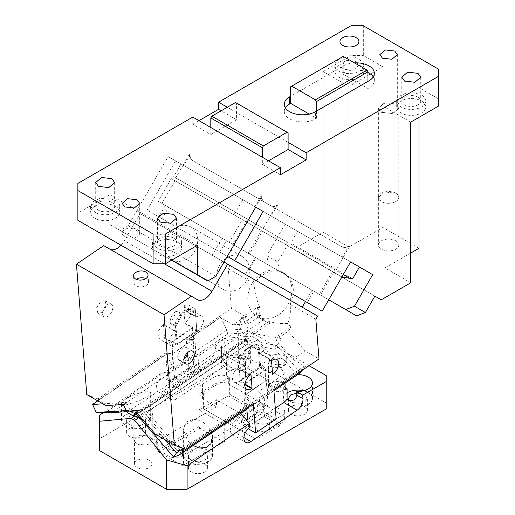 <?xml version="1.0" encoding="UTF-8"?>
<svg xmlns="http://www.w3.org/2000/svg" width="515" height="515" viewBox="0 0 515 515"><rect width="100%" height="100%" fill="white"/><g stroke="black" fill="none" stroke-linecap="round" stroke-linejoin="round"><path stroke-width="0.39" stroke-dasharray="2.58 1.93" d="M254.899 206.67L261.247 195.674C261.137 198.578 261.935 200.56 263.648 201.623L343.067 247.477A11.658 6.734 120 0 0 348.9 246.897A11.658 6.734 120 0 0 349.415 246.582L348.694 246.164L342.346 257.159L255.62 207.088L261.968 196.093A11.658 6.734 120 0 0 264.369 202.035L342.346 247.058A11.658 6.734 120 0 0 348.179 246.479L348.694 246.164M261.247 195.674L261.968 196.093M175.551 160.854L183.07 165.199L189.417 154.204L190.138 154.622C190.029 157.526 190.827 159.508 192.539 160.564L271.238 206.006C272.86 206.888 274.804 206.695 277.07 205.427L277.585 205.112L276.864 204.693L270.517 215.688L262.991 211.343L234.576 260.564L147.129 210.081L175.551 160.854L168.122 156.566L359.431 267.021L262.991 211.343M341.883 276.999L233.488 214.504C233.881 214.626 234.57 213.899 235.548 212.328L242.835 199.704L342.346 257.159M247.612 219.287L335.059 269.776L320.485 295.024L233.038 244.535L247.612 219.287L248.333 219.705L255.723 207.139L242.835 199.704M183.791 165.611L183.07 165.199L175.782 177.817L263.229 228.306L270.517 215.688L271.238 216.1L183.791 165.611L190.138 154.622M233.038 244.535L226.343 240.666L219.783 252.028L227.302 256.367M349.415 246.582L335.78 270.195L248.333 219.705M335.78 270.195L335.059 269.776M320.485 295.024L313.79 291.155L307.23 302.511L322.171 311.144M313.79 291.155L226.343 240.666M307.23 302.511L219.783 252.028M438.561 69.184L438.561 106.071M418.985 248.282L382.915 227.456L382.915 66.802L363.333 55.498L363.333 25.75M438.561 98.932L418.985 87.627L418.985 117.381M350.966 25.75L350.966 55.498L363.333 55.498M381.248 299.814L293.653 249.241L323.143 232.214L323.143 71.566L348.906 86.436L382.915 66.802M323.143 71.566L350.966 55.498M339.115 77.218A14.575 8.414 180 0 1 334.847 71.27A14.575 8.414 180 0 1 343.846 63.493A14.575 8.414 180 0 1 359.728 65.315A14.575 8.414 180 0 1 363.609 69.345A14.575 8.414 180 0 1 363.996 71.27A14.575 8.414 180 0 1 346.093 79.458A14.575 8.414 180 0 1 339.115 77.218M339.115 71.27A14.575 8.414 180 0 1 334.847 65.315A14.575 8.414 180 0 1 343.846 57.545A14.575 8.414 180 0 1 359.728 59.367L363.996 65.315L361.536 69.995L354.996 73.091L346.576 73.568L339.115 71.27M356.123 61.452L358.897 65.315L353.045 70.368L342.72 69.184L339.945 65.315L345.797 60.261L356.123 61.452M288.104 142.365L227.302 107.262M354.468 62.875A18.218 10.519 0 0 0 343.235 65.914L290.679 96.254M382.4 111.729A8.742 5.047 180 0 1 379.838 108.156A8.742 5.047 180 0 1 385.233 103.489A8.742 5.047 180 0 1 394.767 104.584A8.742 5.047 180 0 1 397.329 108.156A8.742 5.047 180 0 1 391.928 112.824A8.742 5.047 180 0 1 382.4 111.729M395.797 103.991L398.784 108.156L392.488 113.596L381.37 112.322L378.377 108.156L384.679 102.717L395.797 103.991M395.797 193.241A10.203 5.89 180 0 1 398.784 197.4A10.203 5.89 180 0 1 392.488 202.846A10.203 5.89 180 0 1 381.37 201.565L378.377 197.4L384.679 191.96L395.797 193.241A10.21 5.897 180 0 1 398.79 197.406A10.21 5.897 180 0 1 392.488 202.852A10.21 5.897 180 0 1 381.364 201.571A10.21 5.897 180 0 1 378.37 197.406A10.21 5.897 180 0 1 384.673 191.96A10.21 5.897 180 0 1 395.803 193.241M395.803 240.84A10.21 5.897 180 0 1 398.79 245.005A10.21 5.897 180 0 1 392.488 250.451A10.21 5.897 180 0 1 381.364 249.176A10.21 5.897 180 0 1 378.37 245.005A10.21 5.897 180 0 1 384.673 239.559A10.21 5.897 180 0 1 395.803 240.84M410.738 253.039L384.975 267.916L410.738 282.786M323.143 232.214L348.906 247.091L382.915 227.456M348.906 247.091L348.906 86.436M293.653 249.241L287.267 245.552L277.797 261.961L266.867 255.646L268.373 264.935L328.731 299.782M285.085 224.096L266.867 255.646M215.759 276.362L128.158 225.789L168.122 156.566M128.158 225.789L120.124 230.43L109.817 224.476L171.649 260.178M77.868 220.311L77.868 213.171L109.817 194.728L109.817 224.476M77.868 213.171L77.868 183.424M235.542 102.504L236.572 103.097L236.572 119.757L210.809 134.634L192.777 124.218L192.777 117.079M192.777 124.218L198.957 120.652M236.572 119.757L221.115 110.834M210.809 134.634L210.809 127.495M280.372 174.797L262.341 164.382L262.341 157.242M268.521 160.815L262.341 164.382M236.572 103.097L288.104 132.851M373.253 76.922A18.218 10.519 0 0 1 374.334 80.488A18.218 10.519 0 0 1 369.004 87.923L367.974 88.522L342.205 73.645L342.205 56.985L343.235 56.392M342.205 56.985L290.679 86.739M316.442 111.131L316.442 118.27L309.187 114.079M421.56 95.069A14.575 8.414 180 0 1 425.828 101.017A14.575 8.414 180 0 1 416.835 108.787A14.575 8.414 180 0 1 400.947 106.966L396.679 101.017L399.138 96.344L405.678 93.241L414.099 92.764L421.56 95.069M421.56 101.017A14.575 8.414 180 0 1 425.828 106.966A14.575 8.414 180 0 1 416.835 114.742A14.575 8.414 180 0 1 400.947 112.914A14.575 8.414 180 0 1 397.065 108.89A14.575 8.414 180 0 1 396.679 106.966A14.575 8.414 180 0 1 414.588 98.777A14.575 8.414 180 0 1 421.56 101.017M367.974 88.522L367.974 81.383M316.442 118.27L315.412 118.868L315.412 111.723M285.394 107.86A18.218 10.519 0 0 0 284.312 111.427A18.218 10.519 0 0 0 289.649 118.868A18.218 10.519 0 0 0 315.412 118.868M367.974 72.499A18.218 10.519 0 0 0 343.235 73.053L342.205 73.645M417.955 97.148A9.476 5.472 180 0 1 420.729 101.017A9.476 5.472 180 0 1 414.878 106.071A9.476 5.472 180 0 1 404.558 104.886A9.476 5.472 180 0 1 401.784 101.017A9.476 5.472 180 0 1 407.629 95.964A9.476 5.472 180 0 1 417.955 97.148M137.125 229.536A8.742 5.047 180 0 1 139.687 233.102A8.742 5.047 180 0 1 134.286 237.769A8.742 5.047 180 0 1 124.759 236.675A8.742 5.047 180 0 1 122.197 233.102A8.742 5.047 180 0 1 127.598 228.441A8.742 5.047 180 0 1 137.125 229.536M115.482 206.328A14.575 8.414 180 0 1 117.336 207.642A14.575 8.414 180 0 1 119.75 212.277A14.575 8.414 180 0 1 110.757 220.053A14.575 8.414 180 0 1 94.869 218.231A14.575 8.414 180 0 1 90.601 212.277A14.575 8.414 180 0 1 98.275 204.867A14.575 8.414 180 0 1 113.216 205.26A14.575 8.414 180 0 1 115.482 206.328M115.482 200.38A14.575 8.414 180 0 1 119.75 206.328A14.575 8.414 180 0 1 110.757 214.105A14.575 8.414 180 0 1 94.869 212.277L90.601 206.328L93.061 201.655L99.601 198.558L108.021 198.075L115.482 200.38M111.877 202.459A9.476 5.472 180 0 1 114.652 206.328A9.476 5.472 180 0 1 108.8 211.382A9.476 5.472 180 0 1 98.481 210.197A9.476 5.472 180 0 1 95.706 206.328A9.476 5.472 180 0 1 101.552 201.275A9.476 5.472 180 0 1 111.877 202.459M177.315 236.076A14.575 8.414 180 0 1 181.589 242.031A14.575 8.414 180 0 1 172.589 249.801A14.575 8.414 180 0 1 156.708 247.979L152.44 242.031L154.893 237.357L161.433 234.254L169.853 233.778L177.315 236.076M177.315 242.031A14.575 8.414 180 0 1 181.589 247.979A14.575 8.414 180 0 1 172.589 255.755A14.575 8.414 180 0 1 156.708 253.927A14.575 8.414 180 0 1 152.44 247.979A14.575 8.414 180 0 1 161.433 240.202A14.575 8.414 180 0 1 177.315 242.031M173.709 238.162A9.476 5.472 180 0 1 176.484 242.031A9.476 5.472 180 0 1 170.639 247.084A9.476 5.472 180 0 1 160.313 245.893A9.476 5.472 180 0 1 157.538 242.031A9.476 5.472 180 0 1 163.384 236.977A9.476 5.472 180 0 1 173.709 238.162M340.859 276.491L283.147 243.177L290.808 243.086L297.599 231.319M343.305 274.54L173.716 176.626C173.117 178.422 173.806 179.941 175.776 181.183L283.147 243.177L175.776 181.183M352.64 278.782L290.808 243.086M288.464 242.874L173.716 176.626L181.003 164.002M207.719 281.003L120.124 230.43M197.412 245.301L109.817 194.728M410.738 122.139L384.975 107.262L418.985 87.627M384.975 107.262L384.975 267.916M268.373 264.935L279.304 271.244L277.797 261.961M279.304 271.244L356.599 315.869M374.869 296.125L287.267 245.552M249.518 269.197L256.077 257.835L168.63 207.345L162.071 218.708L234.576 260.564M162.071 218.708L147.129 210.081M161.929 203.477L249.376 253.966L263.95 228.724L176.503 178.235L161.929 203.477L168.63 207.345M256.077 257.835L249.376 253.966M175.782 177.817L176.503 178.235M263.95 228.724L263.229 228.306M189.417 154.204A11.658 6.734 -60 0 0 191.818 160.152L270.517 205.588A11.658 6.734 -60 0 0 276.349 205.009L276.349 205.009A11.658 6.734 -60 0 0 276.864 204.693M277.585 205.112L271.238 216.1M183.501 448.494L157.738 433.617L156.708 434.216A9.476 5.472 180 0 0 153.934 438.078A9.476 5.472 180 0 0 156.708 441.947L169.075 449.086A9.476 5.472 180 0 0 182.471 449.086L183.501 448.494L183.501 455.633L224.72 431.834L224.72 424.695L198.957 409.818L216.48 399.704L216.48 406.844L202.569 398.81L199.794 394.947L202.569 391.078L214.935 383.939C219.396 381.815 223.864 381.815 228.332 383.939L280.887 414.279L280.887 423.8L279.857 425.59L256.155 439.269L255.125 438.677L255.125 429.156L242.243 421.721L242.243 414.581L216.48 399.704M182.471 449.086L182.471 456.226L183.501 455.633L183.501 465.154L224.72 441.355L224.72 431.834L242.243 421.721M182.471 456.226A9.476 5.472 180 0 1 169.075 456.226L156.708 449.086A9.476 5.472 180 0 1 153.934 445.224A9.476 5.472 180 0 1 156.708 441.355L157.738 440.756L157.738 450.277L158.768 452.061L182.471 465.747L183.501 465.154M157.738 433.617L157.738 440.756L197.927 417.556L198.957 416.957L198.957 409.818M224.72 441.355L223.69 441.947L199.987 428.261L198.957 426.478L198.957 416.957L216.48 406.844M203.599 408.929L203.599 392.269L202.569 391.67A9.476 5.472 0 0 1 199.794 387.801A9.476 5.472 0 0 1 202.569 383.939L214.935 376.8A9.476 5.472 0 0 1 228.332 376.8L229.362 377.392L229.362 394.052L228.332 395.835L204.629 409.522L203.599 408.929L255.125 438.677M280.887 407.14L280.887 414.279L281.917 414.878L281.917 407.738A9.476 5.472 180 0 1 284.692 411.601A9.476 5.472 180 0 1 281.917 415.47L269.551 422.609A9.476 5.472 180 0 1 256.155 422.609L255.125 422.017L280.887 407.14L281.917 407.738M281.917 414.878A9.476 5.472 0 0 1 284.692 418.747A9.476 5.472 0 0 1 281.917 422.609L269.551 429.748A9.476 5.472 0 0 1 256.155 429.748L255.125 429.156L255.125 422.017M326.233 408.929L326.233 402.975L248.938 358.35L238.638 358.35L99.511 438.677L99.511 415.212M99.511 450.574L99.511 438.677M279.014 381.667A8.742 5.047 0 0 0 268.534 386.617A8.742 5.047 0 0 0 271.096 390.183A8.742 5.047 0 0 0 279.806 391.445A8.742 5.047 0 0 0 285.851 387.615A8.742 5.047 0 0 0 286.025 386.617A8.742 5.047 0 0 0 283.462 383.044A8.742 5.047 0 0 0 279.014 381.667M149.492 460.391A8.742 5.047 0 0 0 139.964 459.296A8.742 5.047 0 0 0 134.563 463.964A8.742 5.047 0 0 0 137.125 467.53A8.742 5.047 0 0 0 146.653 468.624A8.742 5.047 0 0 0 152.054 463.964A8.742 5.047 0 0 0 149.492 460.391M142.797 428.564A9.476 5.472 0 0 0 132.471 427.373A9.476 5.472 0 0 0 126.619 432.426A9.476 5.472 0 0 0 129.394 436.295A9.476 5.472 0 0 0 139.72 437.48A9.476 5.472 0 0 0 145.571 432.426A9.476 5.472 0 0 0 142.797 428.564M242.758 370.845A9.476 5.472 0 0 0 232.432 369.661A9.476 5.472 0 0 0 226.587 374.714A9.476 5.472 0 0 0 229.362 378.583A9.476 5.472 0 0 0 239.687 379.767A9.476 5.472 0 0 0 245.533 374.714A9.476 5.472 0 0 0 242.758 370.845M204.629 464.26A9.476 5.472 0 0 0 194.303 463.075A9.476 5.472 0 0 0 188.458 468.129A9.476 5.472 0 0 0 191.232 471.998A9.476 5.472 0 0 0 201.552 473.182A9.476 5.472 0 0 0 207.403 468.129A9.476 5.472 0 0 0 204.629 464.26M304.59 406.547A9.476 5.472 0 0 0 294.265 405.363A9.476 5.472 0 0 0 288.419 410.416A9.476 5.472 0 0 0 291.194 414.279A9.476 5.472 0 0 0 301.52 415.47A9.476 5.472 0 0 0 307.365 410.416A9.476 5.472 0 0 0 304.59 406.547M203.599 392.269L229.362 377.392M204.629 409.522L256.155 439.269M228.332 395.835L279.857 425.59M229.362 394.052L280.887 423.8M158.768 452.061L199.987 428.261M157.738 450.277L198.957 426.478M182.471 465.747L223.69 441.947M224.72 424.695L242.243 414.581M229.362 366.68A9.476 5.472 0 0 0 239.687 367.871A9.476 5.472 0 0 0 245.533 362.818A9.476 5.472 0 0 0 242.758 358.949A9.476 5.472 0 0 0 232.432 357.764A9.476 5.472 0 0 0 226.587 362.818A9.476 5.472 0 0 0 229.362 366.68M225.757 368.766L233.218 371.07L241.638 370.588L248.179 367.491L250.631 362.818L246.363 356.863L238.902 354.565L230.482 355.041L223.941 358.137L221.482 362.818L225.757 368.766M137.125 443.73A8.742 5.047 0 0 0 146.653 444.825A8.742 5.047 0 0 0 152.054 440.164A8.742 5.047 0 0 0 149.492 436.591A8.742 5.047 0 0 0 139.964 435.497A8.742 5.047 0 0 0 134.563 440.164A8.742 5.047 0 0 0 137.125 443.73M136.61 444.033L146.936 445.218L152.781 440.164L150.007 436.295L139.681 435.111L133.836 440.164L136.61 444.033M249.769 427.405L241.522 422.641L240.801 413.494M287.087 392.868A14.575 8.414 0 0 0 283.321 398.513A14.575 8.414 0 0 0 287.589 404.462A14.575 8.414 0 0 0 303.47 406.29A14.575 8.414 0 0 0 312.47 398.513A14.575 8.414 0 0 0 308.195 392.565A14.575 8.414 0 0 0 303.631 390.782M285.014 383.218L285.014 373.581L258.788 391.374L259.676 402.659L264.832 405.64A1.455 0.843 -60 0 1 263.892 407.468L247.593 418.528M263.892 407.468L258.742 404.494A1.455 0.843 120 0 0 259.676 402.659M258.742 404.494L236.372 419.667A9.109 5.259 120 0 0 230.514 431.106A9.109 5.259 120 0 0 232.381 434.641A9.109 5.259 120 0 0 236.932 434.19A9.109 5.259 120 0 0 237.492 433.836L275.293 408.195M258.788 391.374L264.195 397.619L264.832 405.64M264.195 397.619L246.865 409.38M246.061 419.564L241.522 422.641L236.372 419.667M326.233 402.975L326.233 375.609M191.232 460.095A9.476 5.472 0 0 0 201.552 461.279A9.476 5.472 0 0 0 207.403 456.226A9.476 5.472 0 0 0 204.629 452.363A9.476 5.472 0 0 0 194.303 451.172A9.476 5.472 0 0 0 188.458 456.226A9.476 5.472 0 0 0 191.232 460.095M198.468 447.818L187.814 450.168L183.353 456.226L187.621 462.18L195.082 464.478L203.509 464.002L210.049 460.906L212.502 456.226L208.234 450.277L202.627 448.262M193.074 445.494L187.621 440.64L183.353 429.51L186.295 421.894L194.329 419.036L202.756 421.785L208.234 426.658L211.697 432.954M134.048 415.335L133.836 414.839L139.14 410.301L148.005 406.966L151.539 409.007L245.719 345.114L257.983 339.894L285.014 373.581M151.539 409.007L152.781 413.88L149.002 420.092L141.013 419.384M285.014 389.887L224.205 354.784L224.205 338.477L251.236 335.999L242.192 343.074L245.719 345.114M257.983 339.894L251.236 335.999M148.005 406.966L242.192 343.074M129.394 424.399A9.476 5.472 0 0 0 139.72 425.583A9.476 5.472 0 0 0 145.571 420.53A9.476 5.472 0 0 0 142.797 416.661A9.476 5.472 0 0 0 132.471 415.476A9.476 5.472 0 0 0 126.619 420.53A9.476 5.472 0 0 0 129.394 424.399M125.789 426.478L133.25 428.783L141.67 428.3L148.211 425.203L150.67 420.53L146.402 414.581L138.941 412.277L130.52 412.753L123.98 415.856L121.521 420.53L125.789 426.478M125.789 404.938L121.521 403.56L124.521 399.807L132.574 395.16L146.402 390.956L150.67 392.34L147.663 396.093L139.617 400.741L125.789 404.938M103.303 412.637L161.858 372.918L169.693 372.442L193.086 356.567L197.979 356.271L224.205 338.477M224.205 354.784L226.285 353.586L226.285 363.931L225.757 363.654L223.33 361.427L221.733 356.779L221.521 351.732L215.386 348.192A9.109 5.259 -60 0 1 209.534 359.631L163.294 391.001A9.109 5.259 -60 0 1 162.734 391.349A9.109 5.259 -60 0 1 158.176 391.799A9.109 5.259 -60 0 1 156.315 388.265A9.109 5.259 -60 0 1 162.173 376.826L170.414 381.589L169.693 372.442M226.285 363.931A9.109 5.259 -60 0 1 222.931 367.362L209.534 359.631M163.294 391.001L176.69 398.732L222.931 367.362M176.69 398.732A9.109 5.259 -60 0 1 176.13 399.086A9.109 5.259 -60 0 1 171.572 399.537A9.109 5.259 -60 0 1 169.712 396.003A9.109 5.259 -60 0 1 175.57 384.563L170.414 381.589L192.784 366.41L193.724 364.581L193.086 356.567M161.858 372.918L162.173 376.826M192.784 366.41L197.94 369.39L175.57 384.563M197.94 369.39A1.455 0.843 120 0 0 198.874 367.556L197.979 356.271M226.285 353.586A14.575 8.414 0 0 0 238.123 355.672A14.575 8.414 0 0 0 250.631 347.342A14.575 8.414 0 0 0 246.363 341.394A14.575 8.414 0 0 0 230.482 339.572A14.575 8.414 0 0 0 221.482 347.342A14.575 8.414 0 0 0 221.579 348.307L221.521 351.732M215.386 348.192L215.103 344.567L221.579 348.307M238.638 358.35L238.638 330.984L215.103 344.567M248.938 358.35L248.938 330.984L238.638 330.984M309.052 365.689L248.938 330.984M271.096 366.384A8.742 5.047 0 0 0 280.63 367.478A8.742 5.047 0 0 0 286.025 362.818A8.742 5.047 0 0 0 283.462 359.245A8.742 5.047 0 0 0 273.935 358.15A8.742 5.047 0 0 0 268.534 362.818A8.742 5.047 0 0 0 271.096 366.384M270.581 366.68L280.907 367.865L286.752 362.818L283.977 358.949L273.658 357.764L267.806 362.818L270.581 366.68M270.581 363.114A9.476 5.472 0 0 0 280.907 364.298A9.476 5.472 0 0 0 286.752 359.245A9.476 5.472 0 0 0 283.977 355.376L273.658 354.191L267.806 359.245L270.581 363.114M285.014 386.977A14.575 8.414 180 0 1 283.321 383.044A14.575 8.414 180 0 1 283.462 381.853A14.575 8.414 180 0 1 297.67 374.63M288.722 399.891L291.194 402.382L301.52 403.567L307.365 398.513L304.59 394.644L296.505 393.106M223.581 289.559L171.843 259.689A18.946 15.469 -60 0 0 194.715 251.017A18.946 15.469 -60 0 0 190.788 226.87C182.091 223.143 174.469 226.04 167.916 235.548C162.959 245.97 164.266 254.017 171.843 259.689L223.581 289.559A18.946 15.469 -60 0 0 246.453 280.887A18.946 15.469 -60 0 0 242.526 256.747L190.788 226.87L242.526 256.747A18.946 15.469 -60 0 0 219.654 265.418A18.946 15.469 -60 0 0 223.581 289.559M317.658 316.107L212.206 255.228L222.042 238.188L229.259 242.353L242.372 219.628L171.263 178.576L158.15 201.294L165.36 205.459L155.524 222.499L140.067 213.577L124.398 240.711A14.575 8.414 120 0 1 121.044 245.237M212.206 255.228L224.019 262.045M165.36 205.459L255.363 257.423L248.146 253.258L261.26 230.54L171.263 178.576M158.15 201.294L248.146 253.258M242.372 219.628L261.26 230.54M332.375 271.592L319.255 294.31L229.259 242.353M319.255 294.31L222.042 238.188M312.039 290.145L305.485 301.507M109.849 249.144A14.575 8.414 120 0 1 109.824 249.125L103.766 245.629M140.067 213.577L245.52 274.463L255.363 257.423M105.852 405.55L97.927 398.906L165.688 352.942L168.025 382.413L188.554 368.489L186.218 339.012L231.39 308.369L228.248 268.682L230.063 265.534M97.927 398.906L86.765 394.535M171.643 341.233L176.838 344.129L172.203 341.451L171.643 341.233L171.688 341.799L164.478 337.634L163.397 324.032L175.248 330.875L174.888 326.343L181.447 313.532L187.608 309.354L182.967 306.676L183.997 305.981A8.742 5.047 -60 0 1 188.908 305.208A8.742 5.047 -60 0 1 190.698 308.601L190.782 309.734L195.423 312.412L195.784 316.95L183.932 310.107L185.007 323.71L190.795 315.644L189.353 308.987L183.932 310.107M164.478 337.634L159.051 338.754L157.609 332.098L163.397 324.032M101.011 301.256L105.105 300.612L106.302 306.161L101.906 312.586L97.818 313.229L96.62 307.68L101.011 301.256M245.52 274.463L155.524 222.499M315.843 319.255L290.054 304.365C290.93 312.315 290.119 318.682 287.634 323.459C281.345 323.819 275.094 323.156 268.894 321.469L251.893 333.005L281.351 338.786L278.538 335.542L290.859 327.186L288.162 331.409L305.034 350.882L318.991 358.942M268.894 321.469L269.686 323.323L266.274 321.785L256.399 314.259C256.476 312.405 257.629 310.133 259.863 307.429C256.341 299.176 254.404 291.226 254.043 283.572C262.927 271.714 272.937 268.244 284.068 273.15C293.878 280.334 295.88 290.737 290.054 304.365M254.043 283.572L228.248 268.682M188.554 368.489L200.921 375.628L200.206 366.558L195.05 363.584L193.131 339.379L187.454 339.726L186.218 339.012M200.921 375.628L180.392 389.552L168.025 382.413M165.688 352.942L166.924 353.657L99.163 399.621M195.05 363.584L174.521 377.508L179.671 380.488L180.392 389.552M174.521 377.508L172.602 353.309L173.091 353.277L172.203 342.102L171.688 341.799L172.602 353.309L166.924 353.657M192.179 327.308L191.709 328.222L196.344 330.9L176.838 344.129L196.814 330.63L195.443 313.294L187.956 310.358L182.22 314.253L175.937 326.523L177.308 343.859L176.285 343.911L175.248 330.875L175.763 331.171L175.312 325.506A8.742 5.047 -60 0 1 180.939 314.523L189.147 308.955A8.742 5.047 -60 0 1 194.058 308.182A8.742 5.047 -60 0 1 195.848 311.575L196.299 317.246L195.784 316.95L196.814 329.986L185.007 323.71M175.763 331.171L175.248 331.525A8.742 5.047 -60 0 0 169.982 339.237A8.742 5.047 -60 0 0 171.418 345.9A8.742 5.047 -60 0 0 176.33 345.127L197.889 330.501A8.742 5.047 -60 0 0 203.161 322.783A8.742 5.047 -60 0 0 201.719 316.126A8.742 5.047 -60 0 0 196.807 316.899L196.299 317.246M290.859 327.186L287.634 323.459M200.206 366.558L179.671 380.488M175.937 326.523L170.253 323.665L170.162 322.532A8.742 5.047 -60 0 1 175.782 311.549L176.812 310.854L182.22 314.253M196.344 330.9L196.814 329.986L196.344 330.9M187.956 310.358L187.608 309.354L195.423 312.412L195.443 313.294M281.351 338.786L278.654 343.009L292.713 359.245L305.434 366.59L272.583 388.87L273.819 389.585M292.713 359.245L305.034 350.882M190.782 309.734L182.967 306.676M176.812 310.854L170.253 323.665M276.156 419.062L263.789 411.923L243.254 425.847L248.198 428.699M246.788 408.363L244.342 383.746L244.921 384.087M243.254 425.847L242.533 416.783L246.659 419.159M185.529 449.479L184.293 448.765L252.047 402.801L253.283 403.515M184.293 448.765L155.279 434.087M238.625 367.465L238.181 361.8C238.22 357.423 240.093 353.76 243.801 350.818L252.015 345.25L256.927 344.477L258.71 347.87L259.161 353.541L259.676 353.193A8.742 5.047 120 0 1 264.588 352.421A8.742 5.047 120 0 1 266.023 359.077A8.742 5.047 120 0 1 260.751 366.796L239.192 381.422A8.742 5.047 120 0 1 234.28 382.188A8.742 5.047 120 0 1 232.844 375.532A8.742 5.047 120 0 1 238.117 367.813L238.625 367.465L239.14 367.768L240.177 380.804L245.372 383.701L240.737 381.023L260.242 367.787L264.877 370.465L265.347 369.551L260.712 366.873L259.676 353.837L271.527 360.68M265.347 369.551L265.392 370.118L264.877 369.822L244.342 383.746M264.877 369.822L265.759 380.997L266.307 381.621L265.392 370.118L272.602 374.283M244.812 383.482L245.771 395.552L252.047 402.801M243.801 350.818L248.951 353.792A8.742 5.047 120 0 0 243.331 364.774L243.421 365.908L238.786 363.23L239.14 367.768L250.992 374.611M242.533 416.783L263.068 402.852L263.789 411.923M240.737 381.023L240.177 380.804L238.799 362.818L245.082 350.548L250.818 346.653L258.305 349.588L259.682 366.925L240.177 380.154L240.737 381.023M259.682 366.925L260.242 367.787L260.712 366.873L259.682 366.925M258.305 349.588L259.315 349.305L251.5 346.241L245.082 350.548M259.161 353.541L259.676 353.837L259.315 349.305L263.957 351.977L263.867 350.844A8.742 5.047 120 0 0 262.077 347.451A8.742 5.047 120 0 0 257.165 348.224L256.142 348.919L263.957 351.977M243.421 365.908L249.981 353.097L245.34 350.419L238.799 362.818M250.818 346.653L251.5 346.241L256.142 348.919M256.399 314.259L239.398 325.789L242.082 316.113L245.745 324.012L233.031 324.785L245.352 316.429L231.39 308.369M259.863 307.429L256.946 307.603L244.625 315.959L242.082 316.113M256.946 307.603L260.609 315.502L245.352 316.429M244.625 315.959L248.288 323.858L260.609 315.502M248.288 323.858L245.745 324.012L248.011 328.905L248.146 330.83L246.447 332.902L243.968 341.818L245.507 340.338L245.327 338.58L239.398 325.789M263.551 319.783L127.051 412.38M126.722 411.678L141.831 410.764L139.108 410.635L245.327 338.58L248.011 328.905L226.825 330.199L221.128 317.916L233.031 324.785M269.686 323.323L136.263 413.835M266.274 321.785L257.101 316.487A25.505 20.825 120 0 1 251.822 283.984A25.505 20.825 120 0 1 282.606 272.313A25.505 20.825 120 0 1 287.891 304.809A25.505 20.825 120 0 1 257.101 316.487L266.274 321.785M220.896 317.401L220.311 317.44L221.128 317.916L220.896 317.401L189.069 338.992L194.998 351.784L226.825 330.199L227.649 334.042L246.447 332.902M251.893 333.005L247.515 339.842L247.664 343.956L147.226 412.09L143.556 411.755L180.102 453.94L178.795 455.183M247.664 343.956L274.823 349.286L276.98 345.629L247.515 339.842L141.297 411.903L136.237 413.873M136.887 412.856L138.96 409.612L135.883 411.697M194.998 351.784A2.916 1.532 -124.2 0 0 195.99 353.239L173.401 368.56L166.48 354.314L172.248 353.966L173.401 368.56M189.069 338.992L194.831 338.645L195.99 353.239M138.96 409.612L165.058 439.739M141.297 411.903L143.556 411.755M182.967 448.475L250.374 402.749L247.284 407.584M180.102 453.94L180.977 451.043L147.226 412.09M180.977 451.043L295.61 373.278C297.689 373.71 299.292 373.51 300.412 372.68L276.98 345.629L278.654 343.009L275.84 339.765L288.162 331.409M268.585 394.271A2.916 1.532 55.8 0 1 268.347 394.522A2.916 1.532 55.8 0 1 267.742 394.664L266.59 380.07L272.963 387.428L268.585 394.271L273.903 390.666M245.764 409.843A2.916 1.532 55.8 0 1 245.159 409.985L246.202 409.277M246.827 408.859L267.742 394.664M172.203 342.102L192.739 328.171L193.621 339.353L173.091 353.277M126.22 410.603L130.128 410.294L126.465 402.395L123.388 404.487M102.871 403.831L126.465 402.395M139.108 410.635L130.16 410.365M141.831 410.764L143.531 409.953L113.017 411.807L109.438 412.753M136.218 279.31A7.287 4.558 -4.5 0 0 134.042 282.902A7.287 4.558 -4.5 0 0 136.172 285.812A7.287 4.558 -4.5 0 0 144.264 286.359A7.287 4.558 -4.5 0 0 148.571 281.757A7.287 4.558 -4.5 0 0 146.44 278.847A7.287 4.558 -4.5 0 0 145.854 278.544M187.891 352.369A7.287 4.21 120 0 0 186.52 347.612A7.287 4.21 120 0 0 182.426 348.256A7.287 4.21 120 0 0 178.029 354.687A7.287 4.21 120 0 0 179.233 360.236A7.287 4.21 120 0 0 183.321 359.592A7.287 4.21 120 0 0 184.035 359.052M247.689 419.757L268.218 405.826L266.307 381.621L272.583 388.87M97.799 400.908L166.48 354.314M108.092 316.159A7.287 4.21 -60 0 1 103.998 316.802A7.287 4.21 -60 0 1 102.8 311.253A7.287 4.21 -60 0 1 107.191 304.822A7.287 4.21 -60 0 1 111.285 304.178A7.287 4.21 -60 0 1 112.482 309.727A7.287 4.21 -60 0 1 108.092 316.159M193.621 339.353L193.131 339.379L192.224 327.875L192.739 328.171M245.159 409.985L244.001 395.391L266.59 380.07M272.963 387.428L304.79 365.837L301.693 370.671M244.001 395.391L250.374 402.749M172.248 353.966L194.831 338.645M248.951 353.792L249.981 353.097M245.372 383.701L264.877 370.465M245.23 394.928L265.759 380.997M268.218 405.826L263.068 402.852M278.538 335.542L275.84 339.765M305.434 366.59L304.79 365.837M191.709 328.222L172.203 341.451M220.311 317.44L187.454 339.726M284.068 273.15L282.606 272.313M369.004 87.923L369.004 80.784M343.235 73.053L343.235 65.914M342.758 277.302L283.385 243.022M169.075 449.086L169.075 456.226M156.708 441.947L156.708 449.086M156.708 434.216L156.708 441.355M281.917 422.609L281.917 415.47M269.551 429.748L269.551 422.609M256.155 429.748L256.155 422.609M202.569 391.078L202.569 383.939M202.569 398.81L202.569 391.67M214.935 383.939L214.935 376.8M228.332 383.939L228.332 376.8M237.492 433.836L243.917 437.544M193.724 364.581L198.874 367.556M164.298 263.744L124.398 240.711M196.807 316.899L184.441 309.76M195.848 311.575L190.698 308.601M175.312 325.506L170.162 322.532M180.939 314.523L175.782 311.549M189.147 308.955L183.997 305.981M260.751 366.796L272.551 373.607M239.192 381.422L244.863 384.692M259.676 353.193L272.042 360.333M238.117 367.813L250.483 374.959M238.181 361.8L243.331 364.774M172.416 367.105L105.202 412.702M274.823 349.286L295.61 373.278M227.649 334.042L113.017 411.807M243.968 341.818L143.531 409.953M252.015 345.25L257.165 348.224M258.71 347.87L263.867 350.844M197.889 330.501L185.522 323.362M176.33 345.127L163.963 337.988M175.248 331.525L162.882 324.379M334.847 65.315L334.847 71.27M358.897 41.515L358.897 65.315M339.945 41.515L339.945 65.315M379.838 54.609L379.838 108.156M397.329 54.609L397.329 108.156M398.784 108.156L398.784 197.4M378.377 108.156L378.37 245.005M398.79 197.406L398.79 245.005M425.828 101.017L425.828 106.966M420.729 77.218L420.729 101.017M139.687 203.354L139.687 233.102M122.197 203.354L122.197 233.102M119.75 206.328L119.75 212.277M114.652 182.529L114.652 206.328M95.706 182.529L95.706 206.328M90.601 206.328L90.601 212.277M181.589 242.031L181.589 247.979M176.484 218.231L176.484 242.031M157.538 218.231L157.538 242.031M152.44 242.031L152.44 247.979M374.334 80.488L374.334 73.349M363.996 65.315L363.996 71.27M284.312 111.427L284.312 104.288M401.784 77.218L401.784 101.017M396.679 101.017L396.679 106.966M271.238 206.006L270.517 205.588M342.346 247.058L343.067 247.477M153.934 438.078L153.934 445.224M284.692 418.747L284.692 411.601M199.794 394.947L199.794 387.801M245.533 374.714L245.533 362.818M226.587 374.714L226.587 362.818M152.054 463.964L152.054 440.164M134.563 463.964L134.563 440.164M312.47 398.513L312.47 383.044M232.381 434.641L245.777 442.379M207.403 468.129L207.403 456.226M188.458 468.129L188.458 456.226M183.353 456.226L183.353 429.51M212.502 456.226L212.502 437.789M152.781 440.164L152.781 413.88M133.836 440.164L133.836 414.839M145.571 432.426L145.571 420.53M126.619 432.426L126.619 420.53M121.521 420.53L121.521 403.56M150.67 420.53L150.67 392.34M171.572 399.537L158.176 391.799M250.631 362.818L250.631 347.342M221.482 362.818L221.482 347.342M286.025 386.617L286.025 362.818M268.534 386.617L268.534 362.818M286.752 362.818L286.752 359.245M267.806 362.818L267.806 359.245M283.321 398.513L283.321 383.044M307.365 410.416L307.365 398.513M288.419 410.416L288.419 398.513M194.058 308.182L188.908 305.208M264.588 352.421L276.954 359.56M234.28 382.188L246.646 389.334M245.507 340.338L248.146 330.83M268.347 394.522L273.909 390.75M142.127 410.764L126.729 411.697M134.042 282.902L133.501 276.104M148.571 281.757L148.03 274.952M143.009 410.468L244.67 341.503M256.927 344.477L262.077 347.451M186.52 347.612L192.7 351.185M179.233 360.236L185.413 363.802M103.998 316.802L97.818 313.229M111.285 304.178L105.105 300.612M201.719 316.126L189.353 308.987M171.418 345.9L159.051 338.754"/><path stroke-width="0.77" d="M359.431 267.021L372.68 274.669L350.593 261.916L359.431 267.021L352.64 278.782L341.883 276.999M255.723 207.139L263.146 211.427L255.723 207.139L215.759 276.362L207.719 281.003L197.412 275.049L197.412 245.301L165.463 263.744L153.097 263.744L77.868 220.311L77.868 190.563L153.097 233.997L165.463 233.997L280.372 167.652L192.777 117.079L77.868 183.424L77.868 190.563M227.302 256.367L322.171 311.144L350.593 261.916M263.146 211.427L234.724 260.654M365.393 312.534L356.599 315.869L345.668 309.56L354.462 306.225L365.393 312.534L374.869 296.125L381.248 299.814L410.738 282.786L410.738 122.139L438.561 106.071L438.561 76.323L306.135 152.781L288.104 142.365L288.104 149.511L268.521 160.815M280.372 167.652L280.372 174.797L306.135 159.92L306.135 152.781M165.463 233.997L165.463 263.744M354.462 306.225L372.68 274.669M227.302 107.262L218.54 102.208L350.966 25.75L363.333 25.75L438.561 69.184L438.561 76.323M418.985 117.381L418.985 248.282L410.738 253.039M356.123 37.653A9.476 5.472 180 0 1 358.897 41.515A9.476 5.472 180 0 1 353.045 46.569A9.476 5.472 180 0 1 342.72 45.384A9.476 5.472 180 0 1 339.945 41.515A9.476 5.472 180 0 1 345.797 36.462A9.476 5.472 180 0 1 356.123 37.653M394.767 51.037L397.329 54.609L391.928 59.27L382.4 58.176L379.838 54.609L385.233 49.942L394.767 51.037M290.679 96.254L290.679 103.399L289.649 103.991L289.649 96.852L290.679 96.254L290.679 86.739L343.235 56.392L366.938 70.079L367.974 71.862L367.974 81.383L369.004 80.784A18.218 10.519 0 0 0 374.334 73.349A18.218 10.519 0 0 0 369.004 65.914A18.218 10.519 0 0 0 354.468 62.875M367.974 81.383L315.412 111.723A18.218 10.519 0 0 1 289.649 111.723A18.218 10.519 0 0 1 284.312 104.288A18.218 10.519 0 0 1 289.649 96.852M417.955 73.349L420.729 77.218L414.878 82.271L404.558 81.087L401.784 77.218L407.629 72.164L417.955 73.349M198.957 120.652L218.54 109.347L218.54 102.208M221.115 110.834L218.54 109.347M137.125 199.781L139.687 203.354L134.286 208.021L124.759 206.927L122.197 203.354L127.598 198.687L137.125 199.781M111.877 178.66L114.652 182.529L108.8 187.582L98.481 186.398L95.706 182.529L101.552 177.475L111.877 178.66M173.709 214.362L176.484 218.231L170.639 223.285L160.313 222.094L157.538 218.231L163.384 213.178L173.709 214.362M306.135 159.92L288.104 149.511M210.809 127.495L210.809 117.974L211.839 116.19L235.542 102.504L288.104 132.851L288.104 142.365M287.074 132.252L263.371 145.938L262.341 147.721L262.341 157.242M211.839 116.19L263.371 145.938M210.809 117.974L262.341 147.721M309.187 114.079L290.679 103.399M291.709 86.14L315.412 99.826L316.442 101.61L316.442 111.131M289.649 103.991A18.218 10.519 0 0 0 285.394 107.86M373.253 76.922A18.218 10.519 0 0 0 369.004 73.053A18.218 10.519 0 0 0 367.974 72.499M171.649 260.178L197.412 275.049M153.097 263.744L153.097 233.997M366.938 70.079L315.412 99.826M367.974 71.862L316.442 101.61M328.731 299.782L345.668 309.56M309.052 365.689L326.233 375.609L326.233 408.929L187.106 489.25L166.5 489.25L99.511 450.574L99.511 415.212L103.303 412.637M166.5 489.25L166.5 459.934L134.769 420.382L131.235 418.341L99.511 421.257M187.106 489.25L187.106 465.785L166.5 459.934M243.917 437.544L250.889 441.574A9.109 5.259 120 0 1 250.329 441.922A9.109 5.259 120 0 1 245.777 442.379A9.109 5.259 120 0 1 243.917 438.838A9.109 5.259 120 0 1 249.769 427.405L249.46 423.491L240.801 413.494L246.865 409.38M250.889 441.574L297.129 410.204A9.109 5.259 120 0 0 302.987 398.765L296.852 395.224L296.222 391.4A14.575 8.414 0 0 0 312.47 383.044A14.575 8.414 0 0 0 308.195 377.096A14.575 8.414 180 0 0 297.67 374.63M296.852 395.224C295.771 400.168 292.681 401.539 287.589 399.35L287.087 399.035L287.087 388.69A14.575 8.414 180 0 1 285.014 386.977M302.987 398.765L302.698 395.147L296.222 391.4M275.293 408.195L283.733 402.473A9.109 5.259 120 0 0 287.087 399.035M285.014 383.218L285.014 389.887L287.087 388.69M247.593 418.528L246.061 419.564M249.46 423.491L187.106 465.785M326.233 381.557L302.698 395.147M202.627 448.262L198.468 447.818M211.697 432.954L212.502 437.789L210.867 443.776L205.936 447.644L199.228 447.992L193.074 445.494M141.013 419.384L134.048 415.335M134.769 420.382L138.612 417.774M131.235 418.341L135.085 415.734M303.631 390.782A14.575 8.414 0 0 0 287.087 392.868M296.505 393.106L290.718 394.941L288.419 398.513L288.722 399.891M224.019 262.045L227.662 264.15L212 291.284A14.575 8.414 -60 0 1 205.607 298.417A14.575 8.414 -60 0 1 197.425 299.698L191.368 296.202L164.034 314.742L76.439 264.169L86.765 394.535L105.852 405.55L123.388 404.487L127.051 412.38L133.179 415.927L136.263 413.835L136.887 412.856M305.485 301.507L302.202 307.185M109.849 249.144A14.575 8.414 120 0 0 118.012 247.844A14.575 8.414 120 0 0 121.044 245.237M191.368 296.202L103.766 245.629L76.439 264.169M248.198 428.699L255.62 432.986L276.156 419.062L273.819 389.585L318.991 358.942L315.843 319.255L317.658 316.107L227.662 264.15M246.659 419.159L247.689 419.757L246.788 408.363M255.62 432.986L253.283 403.515L185.529 449.479L174.36 445.108L155.279 434.087L135.883 411.697L133.179 415.927M273.117 373.935L272.602 374.283L271.527 360.68L272.042 360.333A8.742 5.047 120 0 1 276.954 359.56A8.742 5.047 120 0 1 278.39 366.223A8.742 5.047 120 0 1 273.117 373.935L272.551 373.607M252.073 388.213L251.558 388.561A8.742 5.047 120 0 1 246.646 389.334A8.742 5.047 120 0 1 245.211 382.671A8.742 5.047 120 0 1 250.483 374.959L250.992 374.611L252.073 388.213L244.921 384.087M247.284 407.584L246.003 409.592A2.916 1.532 55.8 0 1 245.764 409.843L179.336 454.9L173.735 457.153L136.263 413.835M173.735 457.153L176.458 452.897L182.967 448.475M165.058 439.739L176.458 452.897M273.909 390.75L300.123 372.963L301.693 370.671M246.202 409.277L246.827 408.859M109.438 412.753L96.254 412.425L92.565 404.455L102.871 403.831M96.254 412.425L126.22 410.603M145.854 278.544A7.287 4.558 -4.5 0 0 136.218 279.31M184.035 359.052A7.287 4.21 120 0 0 187.891 352.369M92.565 404.455L97.799 400.908M145.899 272.042A7.287 4.558 -4.5 0 0 137.814 271.495A7.287 4.558 -4.5 0 0 133.501 276.104A7.287 4.558 -4.5 0 0 135.632 279.008A7.287 4.558 -4.5 0 0 143.724 279.555A7.287 4.558 -4.5 0 0 148.03 274.952A7.287 4.558 -4.5 0 0 145.899 272.042M189.507 363.165A7.287 4.21 120 0 0 193.898 356.734A7.287 4.21 120 0 0 192.7 351.185A7.287 4.21 120 0 0 188.606 351.829A7.287 4.21 120 0 0 184.216 358.253A7.287 4.21 120 0 0 185.413 363.802A7.287 4.21 120 0 0 189.507 363.165M164.034 314.742L174.36 445.108M343.305 274.54L350.297 278.576M283.733 402.473L297.129 410.204M212 291.284L164.298 263.744M244.863 384.692L251.558 388.561M178.795 455.183L246.003 409.592M273.903 390.666L300.412 372.68M108.787 412.773L126.722 411.678M126.729 411.697L109.38 412.753"/></g></svg>
